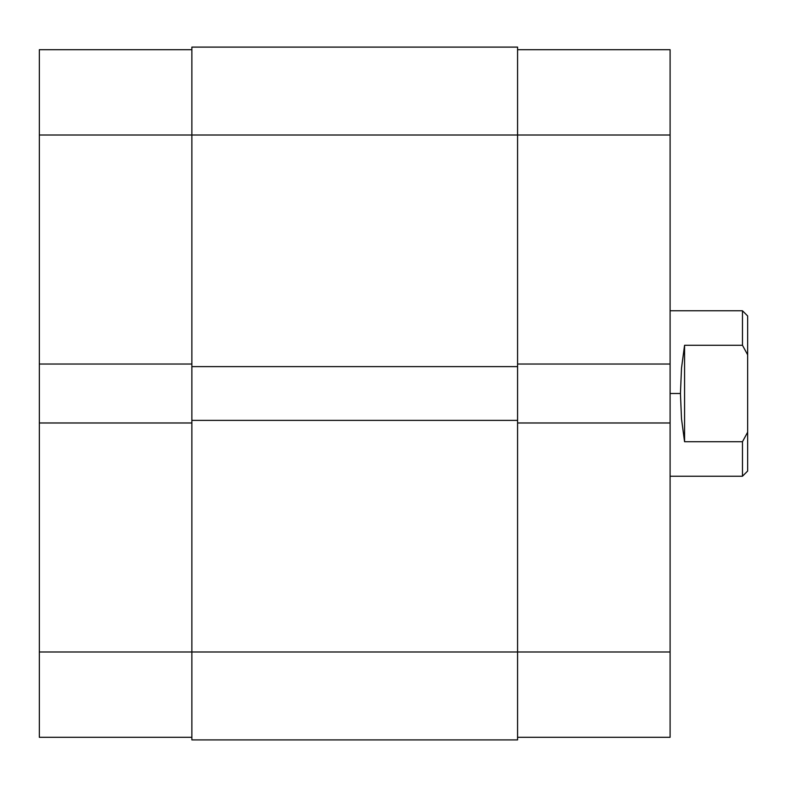 <?xml version="1.0" encoding="UTF-8"?>
<svg xmlns="http://www.w3.org/2000/svg" width="787" height="787" viewBox="0 0 787 787"><rect width="100%" height="100%" fill="white"/><g stroke="black" fill="none" stroke-linecap="round" stroke-linejoin="round"><path stroke-width="1.18" d="M39.35 422.973L39.35 652L191.871 652L39.35 652L39.35 737.311L191.871 737.311L39.35 737.311L39.35 364.027L39.35 422.973L191.871 422.973L39.35 422.973M191.871 49.689L39.35 49.689L39.35 364.027L191.871 364.027L39.35 364.027L39.35 135L191.871 135L39.35 135L39.35 49.689L191.871 49.689M191.871 739.898L517.58 739.898L517.58 652L191.871 652L191.871 739.898L517.58 739.898L517.58 420.386L191.871 420.386L191.871 652L517.58 652L517.58 420.386L191.871 420.386L191.871 366.614L191.871 739.898M517.58 420.386L517.58 366.614L191.871 366.614L517.58 366.614L517.58 135L191.871 135L191.871 366.614L191.871 135L517.58 135L517.58 47.102L191.871 47.102L191.871 135L191.871 47.102L517.58 47.102L517.58 135L670.101 135L517.58 135L517.58 420.386M670.101 364.027L670.101 49.689L517.58 49.689L670.101 49.689L670.101 422.973L670.101 364.027L517.58 364.027L670.101 364.027M517.58 737.311L670.101 737.311L670.101 422.973L517.58 422.973L670.101 422.973L670.101 652L517.58 652L670.101 652L670.101 737.311L517.58 737.311M742.475 345.277L742.475 310.776L742.475 345.277L747.65 354.809L747.65 315.951L747.65 432.191L747.65 354.809L742.475 345.277L684.572 345.277L742.475 345.277M681.503 368.168L684.572 345.277L684.572 441.723L681.503 418.832L680.44 393.5L681.503 368.168L684.572 345.277L684.572 441.723L681.503 418.832L680.44 393.5L670.101 393.5L680.44 393.5L681.503 368.168M742.475 441.723L684.572 441.723L742.475 441.723L742.475 476.224L742.475 441.723L747.65 432.191L742.475 441.723M747.65 471.049L747.65 432.191L747.65 471.049L742.475 476.224L670.101 476.224M747.65 315.951L742.475 310.776L670.101 310.776"/></g></svg>

